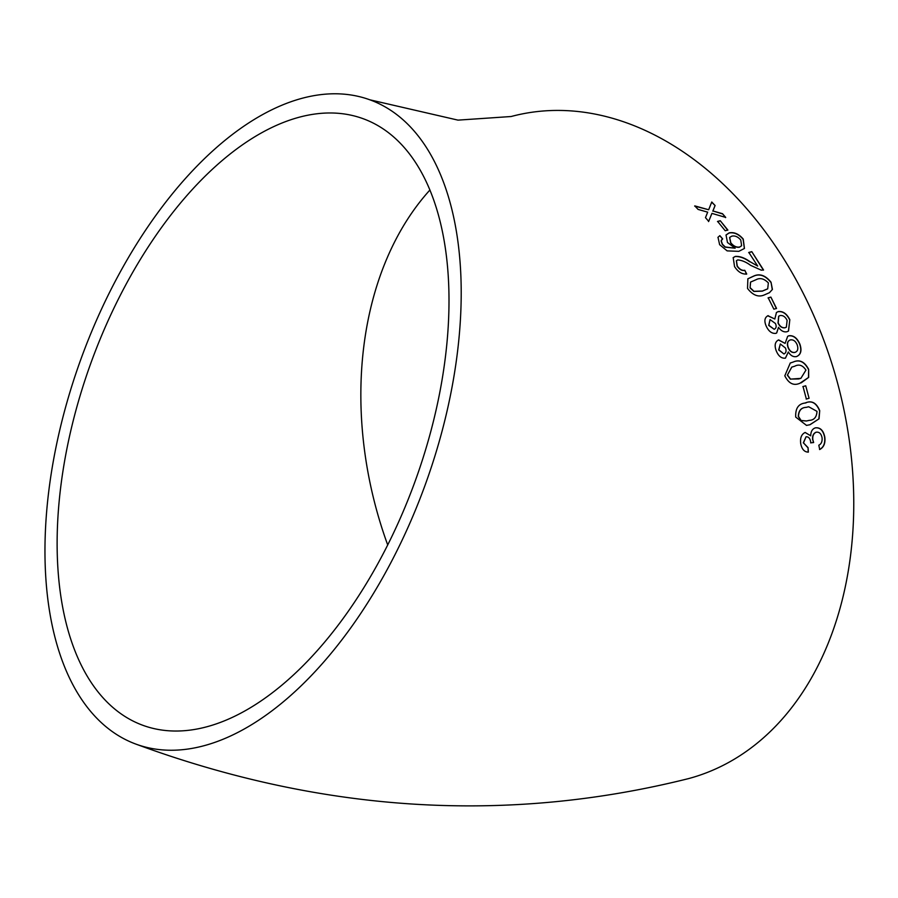 <?xml version="1.0" encoding="UTF-8"?>
<svg xmlns="http://www.w3.org/2000/svg" width="898" height="898" viewBox="0 0 898 898"><rect width="100%" height="100%" fill="white"/><g stroke="black" fill="none" stroke-linecap="round" stroke-linejoin="round"><path stroke-width="1.35" d="M460.91 276.921A342.722 183.271 -70.1 0 0 369.864 99.813A342.722 183.271 -70.1 0 0 80.764 359.559A342.722 183.271 -70.1 0 0 136.238 744.229A342.722 183.271 -70.1 0 0 355.451 621.214A342.722 183.271 -70.1 0 0 460.91 276.921M136.238 744.229C322.55 812.679 506.674 824.128 688.62 778.588A342.722 246.277 -105 0 0 807.74 302.458A342.722 246.277 -105 0 0 511.142 116.516L458.002 120.13L369.864 99.813M715.1 205.53L711.766 201.994L708.657 209.75L694.783 205.889L698.105 209.425L707.68 212.164L705.48 217.642L708.69 221.379L711.934 213.387L725.707 217.417L722.497 213.702L712.922 210.963L715.1 205.53L711.654 202.207M727.863 230.045L720.263 220.728L717.614 221.402L725.202 230.73L727.863 230.045M735.159 248.196L725.09 247.141L722.306 244.413L721.105 240.877L722.688 238.902L719.859 235.646L717.996 237.285L719.635 244.683L727.144 250.879L738.818 251.35L744.453 248.454L743.23 239.059C738.796 233.929 734.093 231.875 729.12 232.885L726.033 234.995L727.47 242.505L735.159 248.196L725.225 246.972L722.441 244.234L721.24 240.709L721.666 239.8M734.553 266.605C738.021 271.948 742.074 274.418 746.709 274.025L744.768 270.276C742.051 270.747 739.559 269.321 737.269 265.999L736.45 260.712L737.696 259.926C741.804 260.218 746.103 262.025 750.605 265.337L761.257 270.163L763.558 269.995L751.783 251.653L748.82 252.428L757.699 266.077L749.852 261.599C744.655 257.872 739.817 256.132 735.316 256.39L733.195 257.614L734.553 266.605M747.529 288.438C752.906 295.375 758.541 297.519 764.456 294.87L769.463 292.681L772.426 289.425L771.023 282.208C765.511 275.417 759.809 273.34 753.893 275.978L747.877 278.795L747.529 288.438M776.557 308.452L770.888 297.103L768.205 297.822L773.863 309.17L776.557 308.452M768.138 315.625C764.636 317.398 763.985 320.889 766.185 326.075C768.643 331.351 771.876 333.787 775.894 333.36L776.714 332.934L778.521 327.31C781.002 330.902 783.831 332.372 787.007 331.732L788.523 331.048L789.825 319.688C786.749 313.626 782.865 310.933 778.151 311.595L776.444 312.504L774.839 319.014L767.835 315.827M796.515 356.551C800.904 354.732 802.037 350.613 799.905 344.181C797.166 337.929 793.45 335.134 788.758 335.785L787.681 336.323L785.11 343.406L778.633 339.893C775.075 341.711 774.256 345.292 776.175 350.647C778.353 356.079 781.428 358.583 785.424 358.167L788.332 351.96C790.61 355.664 793.338 357.191 796.515 356.551L797.222 356.259M784.807 375.791C788.713 383.569 793.765 386.039 799.972 383.21L808.671 377.373L808.649 369.359C804.608 361.647 799.489 359.2 793.304 362.006L790.262 363.028L784.807 375.791M809.076 398.285L805.742 385.803L803.025 386.533L806.359 399.026L809.076 398.285L805.742 385.803M795.718 417.087L806.516 425.394L810.03 424.72L819.055 418.816L819.717 410.633C816.405 402.708 811.579 400.171 805.248 403.011C798.468 403.73 795.291 408.422 795.718 417.087M806.18 402.809L805.248 403.011M805.169 432.454C801.443 434.239 799.972 438.011 800.747 443.78C801.892 449.314 804.428 452.098 808.368 452.121L808.054 447.653L803.486 442.894L806.045 436.787C808.582 436.63 810.142 438.437 810.748 442.198L810.815 442.837L813.633 442.546L812.858 439.807C812.398 435.968 813.509 433.442 816.192 432.219C819.212 431.781 821.165 433.588 822.052 437.674C822.422 441.468 821.344 443.982 818.796 445.217L819.728 449.516C823.848 447.316 825.543 443.174 824.802 437.09C823.376 430.366 820.244 427.291 815.418 427.852C812.376 428.806 810.804 431.455 810.714 435.822L805.169 432.454M263.552 699.194A322.685 172.551 -70.1 0 0 441.872 380.976A322.685 172.551 -70.1 0 0 363.028 118.659A322.685 172.551 -70.1 0 0 90.833 363.207A322.685 172.551 -70.1 0 0 143.074 725.382A322.685 172.551 -70.1 0 0 263.552 699.194M429.94 189.983A322.685 231.875 -105 0 0 387.7 544.94M808.178 452.121L808.054 447.653M807.852 447.664L803.486 442.894M803.295 442.905L806.045 436.787M810.613 442.849L813.633 442.546M813.431 442.557L812.858 439.807M812.656 439.818C812.196 435.99 813.307 433.465 815.99 432.241L816.192 432.219M819.537 449.528C823.646 447.316 825.341 443.185 824.6 437.101L824.802 437.09M824.6 437.101C823.174 430.389 820.042 427.313 815.216 427.875M805.124 432.466L810.714 435.822M806.415 425.405L810.03 424.72M809.828 424.754L819.055 418.816M818.864 418.838L819.717 410.633M819.526 410.667C816.203 402.753 811.388 400.216 805.057 403.056M808.57 406.772L806.09 407.389C801.173 407.557 798.569 410.577 798.288 416.425L800.881 420.5L806.404 420.994M798.479 416.403L801.072 420.466L806.505 420.982L809.143 420.376C814.048 420.208 816.664 417.211 817 411.363L808.671 406.749L806.281 407.344C801.364 407.524 798.771 410.543 798.479 416.403L798.288 416.425M805.562 385.848L802.834 386.589M806.168 399.071L808.885 398.33M801.151 382.874L808.671 377.373M808.481 377.429L808.649 369.359M808.469 369.426C804.428 361.726 799.31 359.279 793.125 362.085L793.304 362.006M793.125 362.085L790.173 363.073M791.722 367.147L787.355 375.173L790.33 379.147L800.792 378.361M787.546 375.106L790.521 379.079L798.715 378.945L800.881 378.339L805.944 370.099C802.733 365.217 798.995 363.926 794.708 366.227L791.812 367.102L787.355 375.173M785.11 343.406L778.499 339.983M785.391 358.167L788.332 351.96M796.335 356.629C800.724 354.811 801.858 350.691 799.725 344.26L799.905 344.181M799.725 344.26C796.986 338.018 793.282 335.223 788.579 335.886L788.758 335.785M788.579 335.886L787.591 336.368M780.34 343.979L778.689 349.951L783.943 353.98C786.064 352.97 786.581 350.995 785.481 348.031L780.34 343.979L778.869 349.861L783.943 353.98M790.184 339.994C787.456 340.982 786.749 343.485 788.051 347.515C789.611 351.264 791.856 352.903 794.786 352.465L795.482 352.162M789.432 340.331L790.352 339.904C787.636 340.881 786.929 343.395 788.231 347.425C789.791 351.174 792.036 352.824 794.966 352.375L795.404 352.196M794.786 352.465L794.966 352.375C797.738 351.421 798.479 348.918 797.2 344.866C795.606 341.094 793.327 339.444 790.352 339.904M774.839 319.014L767.97 315.737M776.624 332.978L778.521 327.31M788.433 331.093L789.825 319.688M789.656 319.789C786.581 313.739 782.697 311.045 777.982 311.718L778.151 311.595M777.982 311.718L776.366 312.56M770.057 319.587L768.688 325.413L774.188 329.285C776.276 328.309 776.691 326.378 775.445 323.505L770.057 319.587L768.868 325.301L774.188 329.285M778.656 316.253L778.016 323.011C779.778 326.648 782.136 328.23 785.065 327.781L786.266 327.209M779.969 315.591L778.746 316.197L778.196 322.91C779.958 326.535 782.304 328.129 785.234 327.68L786.356 327.164L787.119 320.384C785.323 316.725 782.944 315.119 779.969 315.591M776.388 308.575L770.888 297.103M770.72 297.238L768.037 297.956M769.384 292.748L772.426 289.425M772.269 289.56L771.023 282.208M770.866 282.342C765.365 275.563 759.652 273.486 753.748 276.124L753.893 275.978M753.748 276.124L747.798 278.863M750.526 282.129L750.066 287.91L753.826 291.435L762.245 291.165L767.633 288.875M750.223 287.775L753.983 291.3L762.402 291.031L767.711 288.808L768.351 282.926C764.187 278.627 760.09 277.561 756.071 279.705L750.605 282.062L750.066 287.91M746.552 274.171L744.768 270.276M744.61 270.421C741.905 270.893 739.402 269.467 737.112 266.145L737.269 265.999M737.112 266.145L736.382 260.79M763.401 270.141L751.783 251.653M751.648 251.822L748.674 252.596M749.852 261.599L757.699 266.077M749.695 261.756C744.509 258.04 739.671 256.3 735.17 256.547L735.316 256.39M735.17 256.547L733.127 257.692M744.386 248.533L743.095 239.238C738.661 234.109 733.969 232.054 728.985 233.065L729.12 232.885M728.985 233.065L725.966 235.085M721.105 240.877L721.588 239.878M722.553 239.07L719.859 235.646M719.725 235.826L717.929 237.375M729.614 237.476L730.669 242.931C733.296 246.232 736.203 247.668 739.402 247.231L741.546 245.828M731.758 236.174L729.681 237.386L730.804 242.752C733.43 246.063 736.349 247.5 739.548 247.062L741.613 245.749L740.76 240.024C737.932 236.724 734.934 235.444 731.758 236.174M727.728 230.225L720.263 220.728M720.14 220.919L717.491 221.593M694.659 206.091L708.657 209.75M708.567 221.57L711.934 213.387M725.584 217.608L722.497 213.702M722.374 213.892L712.922 210.963M712.799 211.153L714.988 205.732"/></g></svg>

